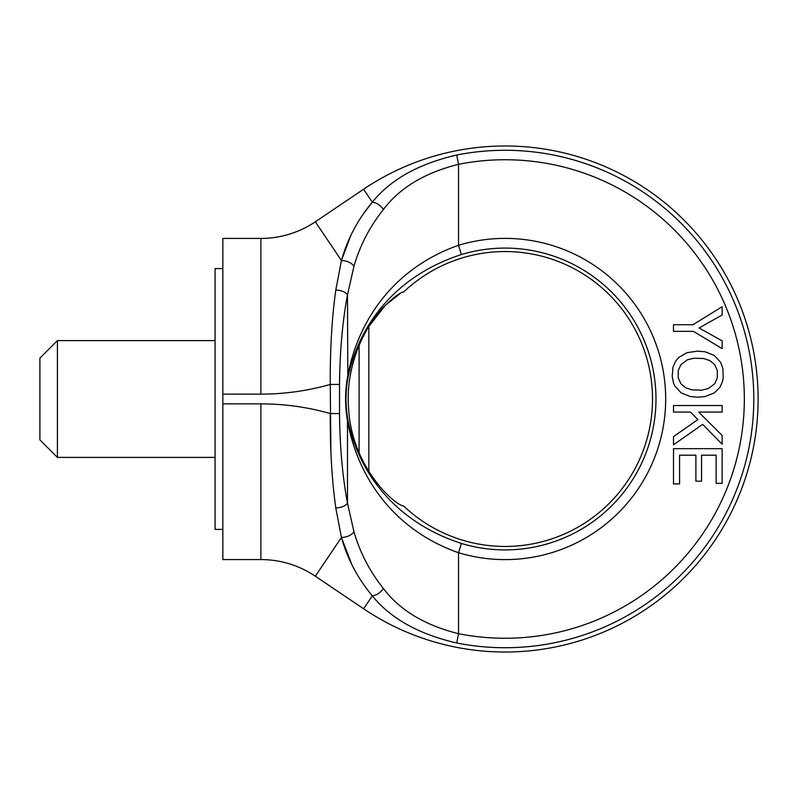 <?xml version="1.0" encoding="UTF-8"?>
<svg xmlns="http://www.w3.org/2000/svg" width="798" height="798" viewBox="0 0 798 798"><rect width="100%" height="100%" fill="white"/><g stroke="black" fill="none" stroke-linecap="round" stroke-linejoin="round"><path stroke-width="1.2" d="M368.836 471.488L368.836 326.512L384.985 305.764M359.1 452.695L359.1 345.305M222.851 529.403L215.071 529.403L215.071 268.597L222.851 268.597M403.698 506.052C395 505.353 352.127 467.478 348.676 409.494C344.676 363.609 366.871 322.781 385.673 305.055C394.541 296.607 400.546 292.238 403.698 291.948A147.431 147.431 0 0 1 652.515 399A147.431 147.431 0 0 1 403.698 506.052L401.135 505.214M401.135 292.786L385.753 304.986M347.838 378.551C345.414 392.177 345.414 405.813 347.838 419.449C358.202 472.386 395.09 521.922 461.354 543.438A150.912 150.912 0 0 0 655.986 399A150.912 150.912 0 0 0 461.354 254.562C395.1 276.088 358.202 325.604 347.838 378.551L347.479 294.841L353.973 266.173C359.948 245.495 369.773 226.572 383.459 209.425C399.818 187.769 424.845 172.727 458.541 164.308A239.26 239.26 0 0 1 744.335 399A239.26 239.26 0 0 1 458.541 633.692L456.705 642.979C418.741 634.22 390.611 618.51 372.307 595.837C357.704 578.36 347.419 558.899 341.444 537.473L335.798 507.977C331.888 480.117 330.043 448.636 330.262 413.564A253.026 253.026 0 0 0 260.896 403.868L260.896 559.578A97.316 97.316 0 0 1 315.32 576.206L363.589 608.764L315.32 576.206A97.316 97.316 0 0 0 260.896 559.578L222.851 559.578L222.851 403.868L260.896 403.868M351.838 564.635L341.444 537.473L315.32 576.206A97.316 97.316 0 0 0 260.896 559.578M260.896 394.132L222.851 394.132L222.851 238.422L260.896 238.422L260.896 394.132A253.026 253.026 0 0 0 330.262 384.437C330.043 349.354 331.888 317.883 335.798 290.023L341.444 260.527C347.419 239.101 357.704 219.64 372.307 202.163C390.611 179.5 418.741 163.78 456.705 155.021C418.741 163.79 390.611 179.5 372.307 202.163L363.19 214.153M353.973 266.173C351.22 262.652 347.04 260.776 341.444 260.527L350.751 235.6M330.901 453.104L330.262 384.437L339.519 384.437C339.838 351.439 342.492 321.574 347.479 294.841C345.394 291.958 341.504 290.352 335.798 290.023M331.509 334.083L331.848 329.045M335.549 291.948L335.689 290.891M363.589 189.236A253.026 253.026 0 0 1 758.1 399A253.026 253.026 0 0 1 363.589 608.764A253.026 253.026 0 0 0 758.1 399A253.026 253.026 0 0 0 363.589 189.236L315.32 221.794L363.589 189.236L372.307 202.163C376.387 202.632 380.107 205.046 383.459 209.425M461.354 543.438L458.541 552.725C393.414 529.792 357.434 476.865 347.479 420.706L347.838 419.449M461.354 254.562L458.541 245.275C393.424 268.208 357.434 321.125 347.479 377.294C344.955 391.758 344.955 406.232 347.479 420.706L347.479 503.159C345.394 506.042 341.504 507.648 335.798 507.977M383.459 588.575C399.828 610.241 424.855 625.273 458.541 633.692L458.541 552.725A160.607 160.607 0 0 0 665.682 399A160.607 160.607 0 0 0 458.541 245.275L458.541 164.308L456.705 155.021A248.727 248.727 0 0 1 753.801 399A248.727 248.727 0 0 1 456.705 642.979C418.741 634.22 390.611 618.5 372.307 595.837C376.387 595.368 380.107 592.954 383.459 588.575C369.773 571.428 359.948 552.505 353.973 531.827L347.479 503.159C342.492 476.426 339.838 446.561 339.519 413.564L330.262 413.564M222.851 394.132L222.851 403.868M315.32 221.794A97.316 97.316 0 0 1 260.896 238.422A97.316 97.316 0 0 0 315.32 221.794L341.444 260.527M679.577 455.189L695.896 455.189L695.896 481.194L701.562 481.194L701.562 455.189L716.125 455.189L716.125 483.349L722.14 483.349L722.14 448.666L673.502 448.666L673.502 483.897L679.577 483.897L679.577 455.189M690.519 412.067L697.901 419.598L673.502 436.616L673.502 444.795L702.669 424.366L722.14 444.247L722.14 435.459L698.649 412.067L722.14 412.067L722.14 405.544L673.502 405.544L673.502 412.067L690.519 412.067M678.928 357.305L675.667 361.065L673.003 367.04L672.195 376.327L673.552 383.16L674.909 386.112L681.183 392.895L690.22 396.506L697.751 397.214L705.073 396.556L714.21 392.995L719.886 387.369L722.549 381.394L723.197 377.983L722.898 368.546L720.634 362.322L714.31 355.499L705.282 351.828L697.751 351.13L687.108 352.636L678.928 357.305M673.502 331.35L693.432 331.35L722.14 348.616L722.14 340.886L699.108 327.988L722.14 314.991L722.14 306.701L692.983 324.726L673.502 324.726L673.502 331.35M353.973 531.827C351.22 535.348 347.04 537.224 341.444 537.473M717.322 377.783L717.322 370.601L714.719 364.686L709.901 360.616L703.676 358.511L693.831 358.212L687.208 359.868L680.884 364.686L678.22 370.601L678.22 377.833L680.884 383.758L685.701 387.778L691.926 389.883L701.711 390.182L708.395 388.526L714.719 383.758L717.322 377.783M57.416 457.394L57.416 340.606L39.9 358.122L39.9 439.878L57.416 457.394L215.071 457.394M363.589 608.764L372.307 595.837M339.519 413.564L339.519 384.437M215.071 340.606L57.416 340.606"/></g></svg>
